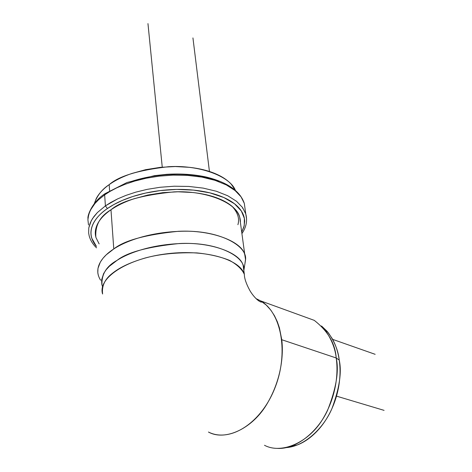 <?xml version="1.0" encoding="UTF-8"?>
<svg xmlns="http://www.w3.org/2000/svg" width="472" height="472" viewBox="0 0 472 472"><rect width="100%" height="100%" fill="white"/><g stroke="black" fill="none" stroke-linecap="round" stroke-linejoin="round"><path stroke-width="0.71" d="M286.233 447.627L297.72 444.819C304.204 442.205 310.316 438.004 316.051 432.216C321.786 426.405 326.642 419.472 330.612 411.407C334.571 403.33 337.303 394.822 338.802 385.878C340.282 376.933 340.43 368.325 339.238 360.059C338.029 351.805 335.633 344.56 332.04 338.318L327.214 331.415L321.521 325.981M235.363 190.269L231.239 184.216C227.386 179.968 221.869 176.363 214.695 173.401C207.491 170.445 199.154 168.427 189.697 167.348L175.248 166.539L160.321 167.342L145.606 169.684L131.788 173.495C122.891 176.528 115.351 180.245 109.18 184.646C103.038 189.054 98.707 193.738 96.194 198.7L94.353 203.538M264.491 445.279C281.766 454.548 309.402 442.258 323.255 418.257C337.15 394.633 338.194 371.523 336.206 357.977L281.772 339.728C283.471 353.835 281.937 378.031 267.559 402.958C253.204 428.287 225.392 441.497 208.453 432.039C229.675 442.913 260.904 423.555 274.804 388.261C288.964 353.103 281.489 312.794 260.674 300.888L255.977 298.575L260.662 300.882L266.214 305.048L270.822 310.122L274.503 315.786L277.347 321.774L279.43 327.869L281.772 339.728L336.206 357.977C335.226 343.545 327.898 331.002 314.228 320.346L260.662 300.882M260.674 300.888L261.506 302.145C257.671 301.484 251.782 294.274 249.499 289.837C246.083 283.436 244.372 278.279 244.354 274.374C239.994 258.833 203.208 248.632 164.403 254.107C125.534 259.393 97.61 278.563 102.595 294.015M98.259 275.158L97.816 272.869L97.964 268.391L100.329 262.096L102.979 258.284L106.23 254.827L113.781 248.962C124.219 240.496 145.7 234.613 178.239 231.315C211.055 229.54 241.941 241.292 244.803 254.85L245.517 259.411L244.915 263.789L245.505 260.119C247.93 246.284 220.861 230.79 184.741 231.197C149.353 231.563 124.561 241.758 113.781 248.962L110.979 209.774C100.099 216.194 95.061 225.315 95.857 237.139M243.593 267.24L243.434 267.547L243.593 267.24M99.126 243.894L95.981 237.581C94.66 233.026 95.267 228.33 97.792 223.504C100.353 218.66 104.749 214.087 110.979 209.774C117.245 205.456 124.885 201.798 133.9 198.8L147.913 195.019L162.816 192.653L177.932 191.791L192.558 192.493C202.128 193.496 210.553 195.408 217.828 198.24C225.073 201.084 230.637 204.553 234.513 208.665C238.36 212.766 240.331 217.149 240.431 221.799L239.688 217.203C236.737 202.93 206.305 190.322 174.121 191.868C142.22 195.024 121.174 200.989 110.979 209.774L113.781 248.962C103.268 255.665 92.541 267.559 100.589 280.203M102.536 286.716L101.834 284.433L101.586 279.925L103.622 273.565L106.194 269.707L109.439 266.214L117.091 260.337C127.487 253.517 151.335 243.865 185.325 243.416C220.029 242.927 246.124 257.429 243.841 270.509L243.18 265.63C240.466 252.827 210.777 241.8 179.195 243.54C147.878 246.72 127.174 252.319 117.091 260.337C106.33 266.243 101.303 274.533 102.023 285.194M102.223 288.292L102.595 294.009C101.728 286.74 104.294 280.415 110.283 275.046C117.746 268.668 126.885 263.464 145.081 258.025C159.896 254.001 177.153 252.296 196.865 252.903C209.409 254.172 220.3 256.662 229.54 260.373C237.162 264.633 242.101 269.3 244.354 274.362L243.18 265.63M96.441 246.431L91.68 238.053C90.246 233.227 90.848 228.253 93.497 223.126C96.176 217.987 100.813 213.126 107.409 208.535C114.041 203.945 122.148 200.051 131.723 196.853C141.329 193.673 151.577 191.49 162.462 190.316C173.348 189.16 183.879 189.107 194.069 190.163C204.234 191.231 213.167 193.278 220.878 196.299C228.548 199.332 234.425 203.031 238.496 207.397C242.543 211.757 244.596 216.406 244.661 221.338L243.965 226.778L241.717 232.135L244.242 225.581L244.372 218.406L241.322 210.96L234.513 203.786L223.846 197.544L209.851 192.853L193.656 190.122L176.687 189.431L160.297 190.564L145.476 193.083L132.762 196.517L122.289 200.435L113.923 204.518L107.409 208.535L105.403 205.875L110.885 202.411L117.658 198.883L125.906 195.408L135.741 192.157L147.187 189.36L160.114 187.278L174.174 186.216L188.782 186.434L203.155 188.104L216.406 191.26L227.728 195.756L236.519 201.284L242.514 207.468L245.764 213.899L246.59 219.138L245.764 213.899L242.514 207.468L236.519 201.284L227.728 195.756L216.406 191.26L203.155 188.104L188.782 186.434L174.174 186.216L160.114 187.278L147.187 189.36L135.741 192.157L125.906 195.408L117.658 198.883L105.403 205.875L104.648 194.859L98.595 199.727L94.966 203.479L91.863 207.645L89.509 212.205L88.14 217.114L87.91 219.675L88.488 224.938L87.91 219.675L88.683 214.624L90.577 209.881L94.966 203.479L98.595 199.727L104.648 194.859L105.403 205.875L97.433 212.506L94.022 216.424L91.243 220.743L88.789 227.893L88.653 232.997L89.125 235.611L88.653 232.997L88.789 227.893L90.164 223.044L92.536 218.536L97.433 212.506L105.403 205.875L107.409 208.535C95.633 216.377 83.792 231.416 96.441 246.413M130.478 181.732C140.007 178.528 150.167 176.345 160.97 175.189C171.773 174.05 182.233 174.032 192.346 175.142C202.441 176.262 211.32 178.375 218.978 181.472M242.685 207.715L242.667 208.358M245.133 209.35L244.295 203.338L241.044 196.818L235.062 190.54L226.306 184.918L215.031 180.339L201.845 177.112L187.543 175.383L173.017 175.13L159.035 176.168L146.178 178.239L134.797 181.047L125.021 184.31L116.826 187.809L110.088 191.367L104.648 194.859L110.088 191.367L116.826 187.809L125.021 184.31L134.797 181.047L146.178 178.239L159.035 176.168L173.017 175.13L187.543 175.383L201.845 177.112L215.031 180.339L226.306 184.918L235.062 190.54L241.044 196.818L244.295 203.338L245.133 209.35M104.648 194.859L105.108 193.632L104.648 194.859M106.359 193.532L104.642 194.788M235.339 190.245C229.799 175.932 198.671 164.728 168.504 166.71C138.609 170.115 118.838 176.097 109.18 184.646L109.61 190.694L109.18 184.646C102.04 189.296 97.102 195.585 94.365 203.52M232.425 206.659L232.395 206.63C237.87 212.825 239.705 218.855 237.906 224.707M286.327 447.603C304.493 446.364 323.538 428.287 331.94 408.587C339.462 388.244 341.899 372.072 339.238 360.059L336.206 357.977L339.238 360.059C338.294 350.802 334.571 341.61 328.075 332.471L324.76 329.58C331.427 338.973 335.244 348.442 336.206 357.977C339.12 370.933 336.235 388.409 327.538 410.392C317.827 431.644 296.233 449.527 277.459 448.4M328.075 332.471L321.55 326.004M384.09 410.369L336.495 396.132M162.25 167.147L147.96 23.6M375.157 354.319L332.624 339.362M209.438 171.478L192.936 37.919M244.803 254.85L239.688 217.203M243.841 270.509L245.505 260.119M87.969 218.554C87.255 215.409 92.541 201.544 105.108 193.632L127.009 182.505L154.521 175.649L166.704 174.327C180.729 173.495 193.803 174.374 205.928 176.959C227.268 182.174 240.059 190.965 244.295 203.338L245.764 213.899C247.576 220.642 246.295 227.209 241.912 233.605M89.125 235.611C90.252 240.089 92.718 244.172 96.536 247.853"/></g></svg>
